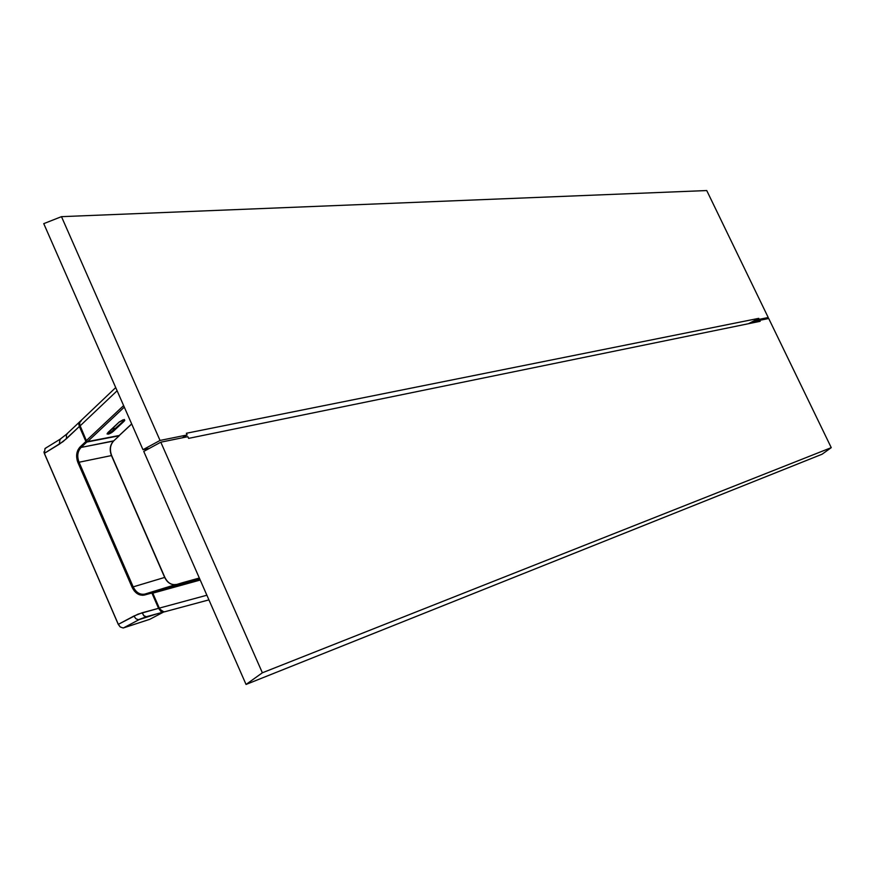 <?xml version="1.0" encoding="UTF-8"?>
<svg xmlns="http://www.w3.org/2000/svg" width="875" height="875" viewBox="0 0 875 875"><rect width="100%" height="100%" fill="white"/><g stroke="black" fill="none" stroke-linecap="round" stroke-linejoin="round"><path stroke-width="1.31" d="M822.106 454.212L831.25 447.65L262.369 672.788L246.05 684.447L822.106 454.212L831.25 447.65L768.709 318.5L831.25 447.65L262.369 672.788L160.803 442.181L262.369 672.788L246.05 684.447L822.106 454.212M760.167 321.322L188.617 438.375L760.167 321.322L759.686 320.337L768.709 318.5L759.686 320.337L756.252 322.131M143.752 451.423L246.05 684.447L143.752 451.423L160.803 442.181L143.752 451.423M188.617 438.375L187.862 436.669L160.803 442.181L187.862 436.669M186.364 433.267L758.734 318.358L186.364 433.267L187.119 434.963L160.037 440.442L142.986 449.695L149.363 448.383L142.986 449.695L43.75 223.639L61.48 216.661L706.748 190.553L61.48 216.661L43.75 223.639L142.986 449.695L160.037 440.442L61.48 216.661L160.037 440.442L187.119 434.963L182.273 437.806M757.367 320.305L756.886 319.32L757.367 320.305M752.347 322.93L759.216 319.342L758.734 318.358L748.442 323.728M759.216 319.342L768.228 317.516L706.748 190.553L768.228 317.516L765.067 319.244L768.228 317.516L759.216 319.342M115.719 387.57L80.161 421.356L79.461 424.178L86.352 440.617L123.627 405.584L86.352 440.617L87.62 441.58L119.23 435.488L131.666 423.905L119.602 435.137M87.052 441.448L86.822 442.039L85.892 441.481L80.15 446.873L81.08 447.431L80.15 446.873C76.366 451.084 75.644 456.345 77.973 462.678L79.045 462.241L77.973 462.678L132.125 587.333L133.186 586.873L132.125 587.333C135.177 593.381 139.322 595.941 144.583 595.022L144.878 594.081C139.945 594.945 136.052 592.55 133.186 586.873L79.045 462.241C76.858 456.312 77.536 451.369 81.08 447.431L86.822 442.039L119.208 435.783L87.62 441.58L124.305 407.127L87.62 441.58L86.352 440.617L79.986 425.994L117.119 390.775L79.986 425.994L79.527 422.548L81.266 420.788M119.361 435.433L131.698 423.981M110.644 433.256L107.045 433.934L108.708 434.098L112.011 432.392L124.009 421.334C125.191 418.961 123.484 419.278 118.902 422.275L119.011 422.166M118.978 422.242L124.338 419.53L123.55 421.05L122.817 419.869L124.009 421.334L113.127 431.495L124.742 420.503L124.348 419.486L123.55 421.05L112.492 430.938M108.073 432.436L118.967 422.242L108.117 432.359M124.348 419.486L119.427 421.827L107.045 433.923M152.797 593.163L200.222 580.048L152.797 593.163L159.305 608.114L152.797 593.163M199.708 578.878L153.059 591.795L199.336 578.025L153.059 591.795L199.708 578.878M164.522 611.833L161.689 611.166L159.305 608.114L206.883 595.23L159.305 608.114L161.689 611.166L164.467 611.844L208.928 599.878L164.467 611.844M183.586 582.4L199.336 578.025M195.005 579.666L179.638 584.03M164.719 577.511L164.675 577.423C167.486 582.958 171.336 585.298 176.203 584.434L144.878 594.081C139.945 594.945 136.052 592.55 133.186 586.873L79.045 462.241C76.858 456.312 77.536 451.369 81.08 447.431L86.822 442.039L119.208 435.783L113.509 441.077C109.998 444.938 109.309 449.772 111.453 455.569L164.861 577.402C167.705 582.947 171.489 585.288 176.203 584.434L152.698 592.189M113.739 440.858L81.08 447.431L113.509 441.077C109.998 444.938 109.309 449.772 111.453 455.569L79.045 462.241L111.453 455.569L164.675 577.423L133.186 586.873L164.675 577.423C167.486 582.958 171.336 585.298 176.203 584.434L144.878 594.081L144.583 595.022L151.878 592.998L152.173 592.058L144.878 594.081L183.52 582.411M163.614 612.084L160.869 611.395L158.561 608.322L163.888 611.942L146.3 616.722L144.047 615.902L142.166 612.763L143.697 615.573L146.3 616.722L163.45 612.128L150.413 618.986M79.581 421.805L79.362 426.486L80.052 426.158L79.362 426.486L85.892 441.481L86.669 441.12M80.041 421.488L66.336 434.394L66.544 438.638L79.362 426.486L78.75 423.861L79.516 421.87M45.752 448.208L45.019 448.492L44.373 453.338L59.369 444.172L59.981 439.305L60.714 439.02L59.938 439.327L59.369 444.172L66.544 438.638L66.303 434.427L67.331 433.923M44.373 453.392L118.311 624.378L44.373 453.392M44.319 453.392L118.267 624.378L120.159 626.894M43.925 451.883L44.352 453.348L63.066 441.623L79.362 426.486L85.892 441.481L77.919 449.98L76.748 453.972L77.23 460.578L132.125 587.333L134.422 591.095L139.256 594.683L142.844 595.295L151.878 592.998L158.561 608.322L142.166 612.763L133.908 616.044L118.322 624.345L120.258 626.981L123.134 627.987L149.789 619.314L123.506 627.9L139.092 619.631L123.506 627.9L149.745 619.325M146.552 616.678L139.092 619.631L156.297 614.053L138.327 619.752L135.855 618.702L133.908 616.044L135.855 618.702L138.327 619.752L146.519 616.678M152.655 592.648L151.878 592.998L158.561 608.322L137.944 614.173L118.322 624.345L44.373 453.338M158.561 608.322L159.261 608.005L158.561 608.322M107.45 433.059L110.895 432.173L115.205 428.4L111.683 429.067M164.861 577.391L111.65 455.569C109.506 449.695 110.173 444.839 113.652 441.011M66.336 434.394L59.981 439.305L45.019 448.492"/></g></svg>
